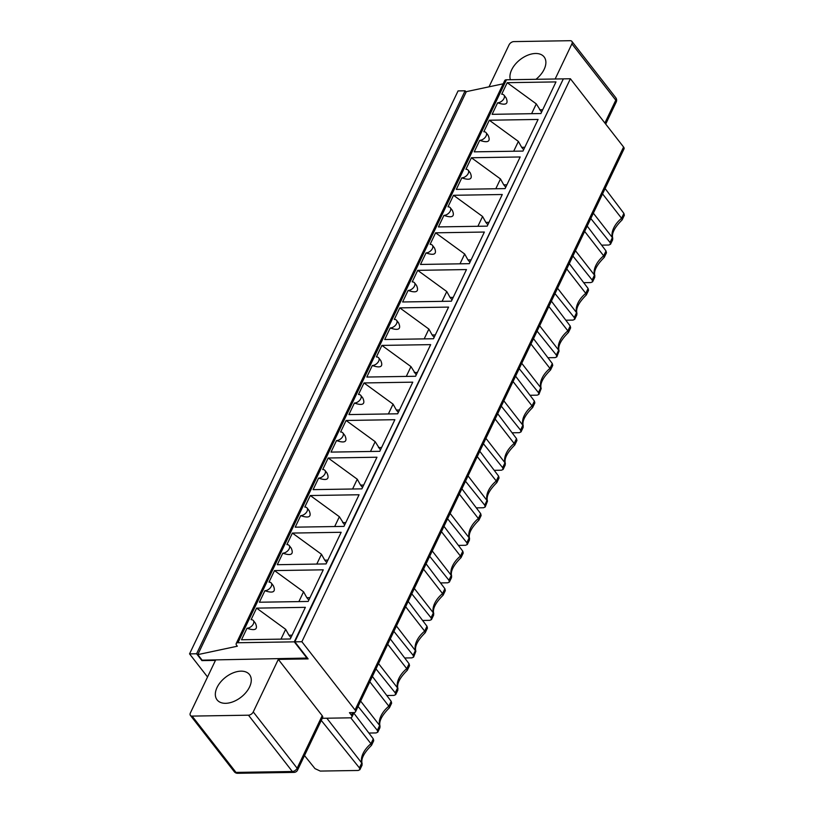 <?xml version="1.0" encoding="UTF-8"?>
<svg xmlns="http://www.w3.org/2000/svg" width="814" height="814" viewBox="0 0 814 814"><rect width="100%" height="100%" fill="white"/><g stroke="black" fill="none" stroke-linecap="round" stroke-linejoin="round"><path stroke-width="1.22" d="M318.61 478.113L313.105 489.641L361.874 488.858L376.963 457.224L328.195 458.007L322.7 469.536A5.484 3.368 142.1 0 1 324.979 470.451A5.484 3.368 142.1 0 1 324.053 475.193A5.484 3.368 142.1 0 1 318.61 478.113C326.974 480.993 329.782 479.314 327.014 473.066L324.979 470.451M328.195 458.007L357.265 479.202L352.594 489.011M495.146 419.068L514.173 443.477L514.652 445.136M497.69 413.726L516.493 438.604L514.173 443.477A20.553 12.627 -37.9 0 0 504.965 462.779L505.27 464.906L503.113 469.454M548.85 306.471L567.877 330.881L568.355 332.539C560.734 340.14 557.631 346.296 559.086 350.997L556.817 356.858L556.338 355.057L558.669 350.183L559.086 350.997M551.393 301.129L570.197 326.007L567.877 330.881A20.553 12.627 -37.9 0 0 558.669 350.183L539.641 325.773M256.593 608.129L251.088 619.658A5.484 3.368 142.1 0 1 253.368 620.573A5.484 3.368 142.1 0 1 252.442 625.315A5.484 3.368 142.1 0 1 246.998 628.235L241.504 639.763L290.272 638.98L305.362 607.346L256.593 608.129L285.663 629.324L288.95 635.225L292.084 635.174M416.229 374.908L410.968 366.605L381.898 345.411L430.667 344.627L415.578 376.261L366.809 377.045L372.313 365.517C380.687 368.396 383.486 366.717 380.718 360.47L378.683 357.855A5.484 3.368 142.1 0 1 377.757 362.596A5.484 3.368 142.1 0 1 372.313 365.517M434.137 337.372L432.163 334.981L435.297 334.93M399.806 307.875L394.302 319.403A5.484 3.368 142.1 0 1 396.581 320.329A5.484 3.368 142.1 0 1 395.655 325.071A5.484 3.368 142.1 0 1 390.211 327.981L384.717 339.509L433.486 338.736L448.575 307.102L399.806 307.875L428.876 329.07L432.163 334.981M428.876 329.07L424.196 338.878M321.265 720.421L359.422 767.907L359.9 769.688L358.191 770.471L320.258 771.072L314.987 768.62L304.507 755.565M326.831 718.213L361.752 763.033L359.422 767.907M350.742 717.785L370.96 743.731L371.438 745.39M359.9 769.698L362.067 765.16L361.752 763.033A20.553 12.627 -37.9 0 1 370.96 743.731L373.28 738.858L373.728 740.709L371.56 745.237M290.924 637.627L288.95 635.225M285.663 629.324L280.983 639.132M396.428 626.017L415.873 651.251L413.604 657.112L411.894 657.875L404.7 657.987M422.598 620.461L429.802 620.339L431.512 619.566L431.033 617.775L433.353 612.901L433.669 615.038L431.501 619.576M405.637 606.715L424.664 631.135L425.142 632.793C417.521 640.384 414.418 646.55 415.873 651.251M423.545 569.19L442.562 593.599L443.05 595.258C435.419 602.859 432.315 609.014 433.781 613.715M445.329 590.588L444.892 588.726L442.562 593.599A20.553 12.627 -37.9 0 0 433.353 612.901L414.336 588.491M344.627 525.03L339.367 516.727L310.297 495.533L359.066 494.759L343.976 526.393L295.207 527.167L300.702 515.638C309.076 518.518 311.874 516.839 309.106 510.592L307.071 507.987A5.484 3.368 142.1 0 1 306.145 512.728A5.484 3.368 142.1 0 1 300.702 515.638M380.433 449.969L375.173 441.666L346.092 420.472L394.871 419.698L379.782 451.322L331.013 452.106L336.508 440.578C344.882 443.457 347.68 441.778 344.912 435.531L342.877 432.916A5.484 3.368 142.1 0 1 341.951 437.667A5.484 3.368 142.1 0 1 336.508 440.578M292.389 533.068L286.894 544.597A5.484 3.368 142.1 0 1 289.173 545.512A5.484 3.368 142.1 0 1 288.248 550.254A5.484 3.368 142.1 0 1 282.804 553.174L277.299 564.702L326.078 563.919L341.168 532.285L292.389 533.068L321.469 554.263L324.755 560.164L327.889 560.113M358.079 706.42L377.33 730.372L377.798 732.162L376.088 732.936L368.895 733.048M443.986 526.322L462.79 551.2L460.459 556.074L460.948 557.732M461.07 557.59L463.237 553.042L462.79 551.2M450.132 513.431L469.159 537.84L469.475 539.967L467.307 544.515L466.839 542.714L469.159 537.84A20.553 12.627 -37.9 0 1 478.367 518.538L478.846 520.197M459.34 494.129L478.367 518.538L480.687 513.665L481.135 515.527L478.968 520.054M513.044 381.532L532.071 405.942L532.559 407.6M515.598 376.19L534.391 401.068L532.071 405.942A20.553 12.627 -37.9 0 0 522.863 425.244L523.178 427.381L521.011 431.919L520.543 430.118L522.863 425.244L503.846 400.834M452.035 299.837L450.061 297.446L453.205 297.395M387.739 644.25L406.756 668.67L407.244 670.329M407.366 670.176L409.534 665.638L409.086 663.786L406.756 668.67A20.553 12.627 -37.9 0 0 397.558 687.962L397.863 690.099L395.696 694.637L395.228 692.846L397.558 687.962L378.53 663.552M425.264 632.651L427.431 628.103L426.984 626.261L424.664 631.135A20.553 12.627 -37.9 0 0 415.455 650.437L413.125 655.311L413.604 657.101M530.952 343.996L549.969 368.416L550.457 370.075C542.826 377.665 539.733 383.832 541.188 388.532L538.909 394.393L538.441 392.592L540.761 387.718L541.188 388.532M550.579 369.932L552.747 365.384L552.299 363.543L549.969 368.416A20.553 12.627 -37.9 0 0 540.761 387.718L521.743 363.298M530.006 395.268L537.209 395.156L538.919 394.383M354.405 403.052L348.911 414.58L397.68 413.797L412.769 382.163L364 382.946L358.496 394.464A5.484 3.368 142.1 0 1 360.775 395.39A5.484 3.368 142.1 0 1 359.849 400.132A5.484 3.368 142.1 0 1 354.405 403.052C362.779 405.932 365.588 404.243 362.81 398.005L360.775 395.39M556.817 356.847L555.107 357.621L547.914 357.733M566.748 268.935L585.775 293.355L586.263 295.014M569.301 263.604L588.095 288.482L585.775 293.355A20.553 12.627 -37.9 0 0 576.566 312.657L576.882 314.784L574.715 319.322M557.549 288.237L576.566 312.657L574.246 317.531L554.995 293.579M588.542 290.333L588.095 288.482M565.811 320.207L573.005 320.095L574.715 319.312L574.246 317.531M471.408 157.753L465.913 169.281A5.484 3.368 142.1 0 1 468.192 170.197A5.484 3.368 142.1 0 1 467.267 174.939A5.484 3.368 142.1 0 1 461.813 177.859L456.318 189.387L505.087 188.604L520.177 156.97L471.408 157.753L500.478 178.948L503.764 184.849L506.908 184.798M505.738 187.251L503.764 184.849M450.061 297.446L446.774 291.544L417.704 270.35L466.473 269.566L451.383 301.2L402.615 301.984L408.109 290.456C416.483 293.335 419.291 291.656 416.524 285.409L414.479 282.794A5.484 3.368 142.1 0 1 413.553 287.535A5.484 3.368 142.1 0 1 408.109 290.456M487.84 224.776L485.866 222.385L489 222.334M468.04 475.895L487.484 501.119L485.205 506.98L483.506 507.753L476.302 507.865M395.706 694.627L393.996 695.4L386.792 695.522M375.987 668.894L395.228 692.846M357.265 479.202L360.551 485.103L363.695 485.052M485.866 222.385L482.58 216.483L453.51 195.289L502.279 194.505L487.189 226.139L438.42 226.923L443.915 215.395C452.289 218.274 455.087 216.585 452.319 210.348L450.284 207.733A5.484 3.368 142.1 0 1 449.359 212.474A5.484 3.368 142.1 0 1 443.915 215.395M378.459 447.568L381.593 447.517M477.248 456.593L496.265 481.013L496.754 482.671M479.792 451.251L498.595 476.139L496.265 481.013A20.553 12.627 -37.9 0 0 487.057 500.315L484.737 505.189L485.215 506.969M426.017 252.92L420.512 264.448L469.291 263.675L484.371 232.041L435.602 232.814L430.107 244.342A5.484 3.368 142.1 0 1 432.387 245.268A5.484 3.368 142.1 0 1 431.461 250.01A5.484 3.368 142.1 0 1 426.017 252.92C434.391 255.8 437.189 254.121 434.422 247.873L432.387 245.268M501.292 406.176L520.543 430.118M274.491 570.594L268.996 582.122A5.484 3.368 142.1 0 1 271.276 583.048A5.484 3.368 142.1 0 1 270.35 587.789A5.484 3.368 142.1 0 1 264.896 590.71L259.401 602.228L308.17 601.454L323.26 569.82L274.491 570.594L303.561 591.788L306.847 597.7L309.992 597.649M271.276 583.048L273.311 585.663C276.078 591.9 273.27 593.589 264.896 590.71M429.69 556.298L448.931 580.25L451.261 575.376L451.567 577.502L449.399 582.041M432.234 550.956L451.261 575.376A20.553 12.627 -37.9 0 1 460.459 556.074L441.442 531.654M483.394 443.701L502.635 467.653L503.113 469.444L501.404 470.217L494.21 470.329M482.58 216.483L477.899 226.292M360.633 701.088L379.65 725.498L379.965 727.624L377.798 732.173M369.831 681.786L388.858 706.196L389.346 707.854M389.468 707.712L391.636 703.174L391.178 701.322L388.858 706.196A20.553 12.627 -37.9 0 0 379.65 725.498L377.33 730.372M282.804 553.174C291.178 556.054 293.976 554.375 291.209 548.127L289.173 545.512M321.469 554.263L316.788 564.071M414.255 372.507L417.399 372.456M467.307 544.505L465.598 545.278L458.404 545.39M410.968 366.605L406.298 376.414M246.998 628.235C255.372 631.115 258.17 629.436 255.403 623.188L253.368 620.573M307.458 658.048L202.116 660.164L197.802 654.619L237.332 646.214L236.671 645.36A4.111 2.045 25.5 0 1 236.213 643.538A4.111 2.045 25.5 0 1 237.922 642.745L294.281 641.849L563.135 79.304M398.331 412.433L396.357 410.042L399.501 409.991M584.656 231.41L603.673 255.82L604.161 257.478M575.447 250.712L594.474 275.122L594.78 277.248L592.612 281.797M496.876 482.519L499.043 477.981L498.595 476.139M440.506 582.926L447.7 582.814L449.409 582.03L448.931 580.25M435.602 232.814L464.682 254.009L467.958 259.91L471.103 259.87M417.704 270.35L412.21 281.878A5.484 3.368 142.1 0 1 414.479 282.794M446.774 291.544L442.094 301.353M390.211 327.981C398.585 330.871 401.383 329.182 398.616 322.944L396.581 320.329M570.645 327.869L570.197 326.007M537.098 331.115L556.338 355.057M533.496 338.665L552.299 363.543M519.2 368.64L538.441 392.592M512.108 432.804L519.301 432.682L521.011 431.908M532.671 407.458L534.839 402.92L534.391 401.068M516.941 440.455L516.493 438.604M485.938 438.37L504.965 462.779L502.635 467.653M465.496 481.237L484.737 505.189M461.894 488.787L480.687 513.665M447.588 518.762L466.839 542.714M426.088 563.848L444.892 588.726M411.782 593.833L431.033 617.775M408.18 601.383L426.984 626.261M393.884 631.359L413.125 655.311M390.282 638.909L409.086 663.786M372.385 676.444L391.178 701.322M353.805 713.084L373.28 738.858M342.653 522.639L345.787 522.588M339.367 516.727L334.686 526.536M362.525 487.494L360.551 485.103M375.173 441.666L370.492 451.475M364 382.946L393.07 404.141L396.357 410.042M393.07 404.141L388.39 413.939M469.932 262.312L467.958 259.91M464.682 254.009L460.002 263.817M326.719 562.555L324.755 560.164M308.821 600.091L306.847 597.7M303.561 591.788L298.88 601.597M322.191 715.689L297.13 768.233A4.111 2.045 25.5 0 1 297.588 770.054L322.659 717.51A4.111 2.045 -154.5 0 0 322.191 715.689L278.317 659.381L308.119 658.902L294.831 641.839L301.872 641.727L355.057 709.981A4.111 2.045 25.5 0 1 355.514 711.802A4.111 2.045 25.5 0 1 353.795 712.596L349.46 712.667L351.455 715.221A4.111 2.045 25.5 0 1 351.913 717.042A4.111 2.045 25.5 0 1 350.203 717.836L322.293 718.284M310.297 495.533L304.792 507.061A5.484 3.368 142.1 0 1 307.071 507.987M346.092 420.472L340.598 432A5.484 3.368 142.1 0 1 342.877 432.916M381.898 345.411L376.404 356.939A5.484 3.368 142.1 0 1 378.683 357.855M453.51 195.289L448.005 206.817A5.484 3.368 142.1 0 1 450.284 207.733M278.317 659.381L253.256 711.924A4.111 2.523 142.1 0 1 248.474 715.191L292.348 771.509L235.989 772.405L192.114 716.096L248.474 715.191M192.114 716.096A4.111 2.523 142.1 0 1 190.405 715.404A4.111 2.523 142.1 0 1 190.395 712.932L215.456 660.388L201.913 660.602L196.591 653.774L465.109 90.802L466.117 92.084M207.539 676.983L189.55 653.886L196.591 653.774M249.562 686.975A20.553 12.627 -37.9 0 0 249.522 674.603A20.553 12.627 -37.9 0 0 225.549 677.279A20.553 12.627 -37.9 0 0 217.084 699.867A20.553 12.627 -37.9 0 0 233.353 701.648A20.553 12.627 -37.9 0 0 249.562 686.975M307.244 658.485L294.281 641.849M555.148 78.999L571.906 43.864A4.111 2.523 -37.9 0 0 571.896 41.392A4.111 2.523 -37.9 0 0 570.187 40.7L513.827 41.606A4.111 2.523 -37.9 0 0 509.045 44.872L489.031 86.823M510.388 79.711A20.553 12.627 142.1 0 1 521.988 58.282A20.553 12.627 142.1 0 1 544.128 56.939A20.553 12.627 142.1 0 1 544.169 69.312A20.553 12.627 142.1 0 1 535.958 79.304M294.831 641.839L563.349 78.866L570.39 78.755L623.575 147.019A4.111 2.045 25.5 0 1 624.043 148.84L355.514 711.802M570.39 78.755L301.872 641.727M197.802 654.619L466.32 91.646L503.184 83.811M236.213 643.538L504.731 80.566A4.111 2.045 25.5 0 1 506.45 79.782L562.81 78.877M486.09 132.672A5.484 3.368 142.1 0 0 483.811 131.746L489.306 120.228L538.085 119.444L522.995 151.078L474.216 151.852L479.721 140.334C488.095 143.213 490.893 141.524 488.125 135.287L486.09 132.672A5.484 3.368 142.1 0 1 485.164 137.413A5.484 3.368 142.1 0 1 479.721 140.334M503.988 95.136A5.484 3.368 142.1 0 0 501.709 94.221L507.214 82.692L555.982 81.909L540.893 113.543L492.124 114.326L497.619 102.798C505.993 105.678 508.791 103.999 506.023 97.751L503.988 95.136A5.484 3.368 142.1 0 1 503.062 99.878A5.484 3.368 142.1 0 1 497.619 102.798M465.109 90.802L458.068 90.914L189.55 653.886M500.478 178.948L495.797 188.756M461.813 177.859C470.187 180.739 472.995 179.06 470.227 172.812L468.192 170.197M523.636 149.715L521.672 147.324L524.806 147.273M602.553 193.874L621.581 218.294L623.9 213.41L624.348 215.272L622.181 219.8L621.581 218.294A20.553 12.627 142.1 0 0 612.372 237.596L612.688 239.723L610.52 244.261L610.042 242.47L612.372 237.596L593.345 213.176M590.801 218.518L610.042 242.47M612.789 238.4C611.334 233.71 614.428 227.554 622.079 219.933L622.181 219.8M610.52 244.251L608.811 245.024L601.617 245.146M605.097 188.533L623.9 213.41M541.544 112.179L536.284 103.887L507.214 82.692M531.603 113.695L536.284 103.887M542.704 109.737L539.57 109.788M489.306 120.228L518.386 141.412L513.705 151.221M518.386 141.412L521.672 147.324M587.199 226.068L606.003 250.946L603.673 255.82A20.553 12.627 -37.9 0 0 594.474 275.122L592.144 279.996L592.623 281.786L590.913 282.56L583.709 282.672M604.283 257.336L606.45 252.798L606.003 250.946M572.903 256.044L592.144 279.996M352.706 712.616L351.455 715.221M253.256 711.924L297.13 768.233A4.111 2.523 142.1 0 1 292.348 771.509A4.111 2.513 -90.9 0 0 293.946 772.394A4.111 4.111 0 0 0 297.588 770.054M237.586 773.3A4.111 2.513 -90.9 0 1 235.989 772.405A4.111 2.523 -37.9 0 1 234.279 771.713A4.111 4.111 0 0 0 237.586 773.3L293.946 772.394M623.575 147.019L355.057 709.981M237.922 642.745L506.45 79.782M604.883 123.026L615.781 100.183A4.111 2.045 25.5 0 1 616.239 102.004A4.111 4.111 0 0 0 615.771 97.7L571.896 41.392M571.906 43.864L615.781 100.183A4.111 2.523 -37.9 0 0 615.771 97.7M371.469 745.359C363.807 752.991 360.704 759.157 362.179 763.858M443.172 595.115L445.339 590.577M407.275 670.298C399.613 677.92 396.52 684.075 397.975 688.776M586.385 294.861L588.553 290.323M586.294 294.983C578.632 302.604 575.529 308.771 576.994 313.461M496.784 482.641C489.122 490.262 486.029 496.418 487.484 501.119M604.192 257.448C596.53 265.079 593.437 271.235 594.892 275.936M478.886 520.177C471.225 527.798 468.121 533.953 469.586 538.654M460.978 557.702C453.327 565.323 450.223 571.489 451.678 576.18M532.59 407.58C524.928 415.201 521.825 421.357 523.29 426.058M514.682 445.105C507.03 452.726 503.927 458.893 505.382 463.593M389.377 707.824C381.715 715.455 378.612 721.611 380.077 726.312M568.477 332.397L570.645 327.859M514.774 444.993L516.941 440.445M351.913 717.042L354.049 712.586M190.405 715.404L234.279 771.713M616.239 102.004L605.708 124.084"/></g></svg>
